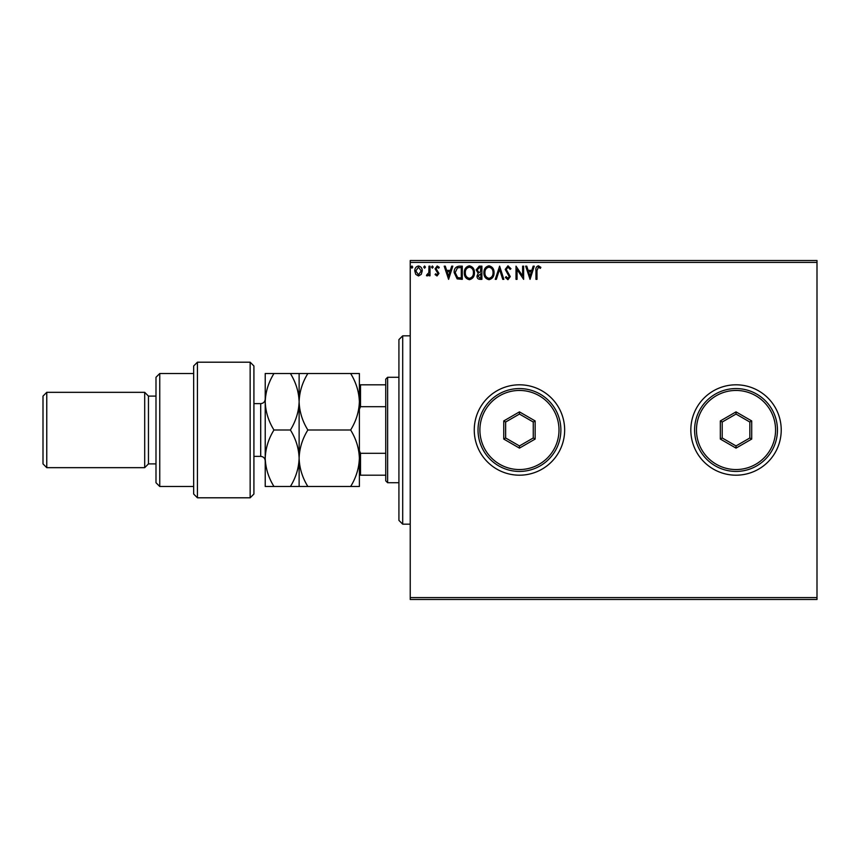 <?xml version="1.0" encoding="UTF-8"?>
<svg xmlns="http://www.w3.org/2000/svg" width="860" height="860" viewBox="0 0 860 860"><rect width="100%" height="100%" fill="white"/><g stroke="black" fill="none" stroke-linecap="round" stroke-linejoin="round"><path stroke-width="1.29" d="M690.827 430A45.193 45.193 0 0 0 736.02 475.193A45.193 45.193 0 0 0 781.224 430A45.193 45.193 0 0 0 736.02 384.807A45.193 45.193 0 0 0 690.827 430M474.258 430A45.193 45.193 0 0 0 519.451 475.193A45.193 45.193 0 0 0 564.654 430A45.193 45.193 0 0 0 519.451 384.807A45.193 45.193 0 0 0 474.258 430M817 599.484L410.231 599.484L410.231 597.603L817 597.603L817 599.484M817 262.397L410.231 262.397L410.231 260.515L817 260.515L817 597.603M421.239 274.372L418.508 275.963L415.778 274.372L414.789 270.954C414.767 268.223 416.003 266.568 418.508 265.987C421.013 266.568 422.249 268.212 422.228 270.954L421.239 274.372M430 266.159L430 275.791L428.989 275.791L428.989 274.372L427.226 275.963L426.452 275.63L426.936 274.609L428.828 272.706L428.989 266.159L430 266.159M437.031 275.963L435.074 274.587L435.665 273.77L436.966 274.781L437.944 273.48L435.074 268.772L437.213 265.987L439.299 267.299L438.718 268.191L437.321 267.17L436.084 268.728L438.955 273.437L437.031 275.963M459.219 266.159L462.282 266.159L462.282 279.339L457.144 278.866L454.166 272.588C454.015 268.782 455.703 266.643 459.219 266.159M481.89 266.159L481.89 279.339L480.02 279.339C478.01 279.242 476.999 278.156 476.988 276.082L478.224 273.276L476.139 269.9L479.246 266.159L481.89 266.159M499.628 266.159L503.852 279.339L502.756 279.339L499.542 269.341L496.338 279.339L495.242 279.339L499.628 266.159M522.611 266.159L523.633 266.159L523.633 279.339L517.043 269.513L517.043 279.339L516.021 279.339L516.021 266.159L522.611 275.963L522.611 266.159M536.984 270.577L536.984 279.339L535.963 279.339L535.963 270.438C535.565 268.051 536.361 266.503 538.381 265.826L540.865 267.342L540.349 268.363L538.392 267.17L536.984 270.577M410.231 262.397L410.231 597.603M530.05 279.339L525.654 266.159L526.761 266.159L528.115 270.384L531.813 270.384L533.168 266.159L534.275 266.159L530.05 279.339M507.991 265.826L510.958 268.707L510.13 269.373L508.066 267.17L506.217 269.406L510.281 276.608L507.927 279.683L505.379 277.447L506.164 276.64L507.938 278.328L509.26 276.662L505.207 269.395L507.991 265.826M494.048 272.695C494.124 276.458 492.457 278.78 489.05 279.683C485.556 278.866 483.847 276.565 483.911 272.76C483.847 268.986 485.534 266.675 488.964 265.826C492.404 266.654 494.102 268.943 494.048 272.695M474.451 272.695C474.526 276.458 472.849 278.78 469.442 279.683C465.948 278.866 464.239 276.565 464.303 272.76C464.239 268.986 465.926 266.675 469.366 265.826C472.796 266.654 474.494 268.943 474.451 272.695M448.587 279.339L444.201 266.159L445.297 266.159L446.652 270.384L450.361 270.384L451.715 266.159L452.812 266.159L448.587 279.339M433.214 267.094L432.365 268.191L431.516 267.094L432.365 265.987L433.214 267.094M425.442 267.094L424.593 268.191L423.743 267.094L424.593 265.987L425.442 267.094M412.757 267.094L411.918 268.191L411.069 267.094L411.918 265.987L412.757 267.094M528.545 271.738L529.975 276.167L531.383 271.738L528.545 271.738M484.922 272.76C484.879 275.77 486.233 277.629 489.007 278.328C491.759 277.597 493.102 275.727 493.038 272.695C493.092 269.696 491.737 267.858 489.007 267.17C486.222 267.858 484.857 269.717 484.922 272.76M479.815 277.995L480.869 277.995L480.869 273.77L477.999 276.049L479.815 277.995M480.364 272.416L480.869 267.514L479.708 267.514L477.149 269.9L478.74 272.255L480.364 272.416M465.325 272.76C465.271 275.77 466.636 277.629 469.399 278.328C472.151 277.597 473.494 275.727 473.43 272.695C473.484 269.696 472.14 267.858 469.399 267.17C466.614 267.858 465.26 269.717 465.325 272.76M461.261 277.995L461.261 267.514L457.466 267.847L455.187 272.588L457.681 277.619L461.261 277.995M447.092 271.738L448.512 276.167L449.92 271.738L447.092 271.738M415.799 270.943L418.508 274.781L421.206 270.943L418.508 267.17L415.799 270.943M402.695 524.159L398.922 520.397L398.922 339.603L402.695 335.841L402.695 524.159L410.231 524.159M387.623 482.729L385.742 480.847L385.742 379.152L387.623 377.271L387.623 482.729L398.922 482.729M385.742 406.705L360.512 406.705L359.383 409.285M359.383 450.715L360.512 453.295L360.512 475.193L359.383 475.193M385.742 453.295L360.512 453.295M359.383 384.807L360.512 384.807L360.512 406.705M385.742 384.807L360.512 384.807M385.742 475.193L360.512 475.193M250.152 362.2L253.915 365.973L253.915 494.027L250.152 497.8L250.152 362.2L197.424 362.2L197.424 497.8L250.152 497.8M159.756 486.491L155.993 482.729L155.993 377.271L159.756 373.509L159.756 486.491L193.661 486.491M155.993 463.895L148.457 463.895L148.457 396.105L144.695 392.332L144.695 467.668L46.762 467.668L46.762 392.332L144.695 392.332M46.762 467.668L43 463.895L43 396.105L46.762 392.332M197.424 497.8L193.661 494.027L193.661 365.973L197.424 362.2M273.964 373.509C268.471 382.41 265.557 391.827 265.224 401.749C265.579 411.789 268.492 421.206 273.964 430C268.481 438.847 265.568 448.264 265.224 458.251C265.568 468.216 268.481 477.633 273.964 486.491L265.224 486.491L265.224 373.509L290.379 373.509C295.84 382.302 298.753 391.719 299.119 401.749C299.452 391.827 302.365 382.41 307.858 373.509L350.644 373.509C356.104 382.302 359.018 391.719 359.383 401.749C359.05 411.671 356.137 421.088 350.644 430C356.126 438.869 359.039 448.286 359.383 458.251C359.029 468.227 356.115 477.644 350.644 486.491L359.383 486.491L359.383 373.509L350.644 373.509M299.119 486.491L299.119 458.251C298.764 468.238 295.851 477.655 290.379 486.491L307.858 486.491C302.376 477.633 299.463 468.216 299.119 458.251C299.463 448.264 302.376 438.858 307.858 430C302.397 421.206 299.484 411.789 299.119 401.749L299.119 373.509L290.379 373.509M307.858 430L350.644 430M307.858 373.509L299.119 373.509M307.858 486.491L350.644 486.491M299.119 458.251L299.119 401.749C298.786 411.671 295.872 421.088 290.379 430C295.862 438.869 298.775 448.286 299.119 458.251M273.964 430L290.379 430M273.964 486.491L290.379 486.491M559 430A39.549 39.549 0 0 0 519.451 390.451A39.549 39.549 0 0 0 479.901 430A39.549 39.549 0 0 0 519.451 469.549A39.549 39.549 0 0 0 559 430M478.02 430A41.43 41.43 0 0 1 519.451 388.569A41.43 41.43 0 0 1 560.881 430A41.43 41.43 0 0 1 519.451 471.43A41.43 41.43 0 0 1 478.02 430M503.756 439.062L503.756 420.938L519.451 411.875L535.146 420.938L535.146 439.062L519.451 448.125L503.756 439.062L505.637 437.976L519.451 445.942L533.264 437.976L533.264 422.023L519.451 414.058L505.637 422.023L505.637 437.976M519.451 448.125L519.451 445.942M533.264 437.976L535.146 439.062M533.264 422.023L535.146 420.938M519.451 414.058L519.451 411.875M503.756 420.938L505.637 422.023M775.57 430A39.549 39.549 0 0 0 736.02 390.451A39.549 39.549 0 0 0 696.471 430A39.549 39.549 0 0 0 736.02 469.549A39.549 39.549 0 0 0 775.57 430M694.59 430A41.43 41.43 0 0 1 736.02 388.569A41.43 41.43 0 0 1 777.451 430A41.43 41.43 0 0 1 736.02 471.43A41.43 41.43 0 0 1 694.59 430M720.325 439.062L720.325 420.938L736.02 411.875L751.715 420.938L751.715 439.062L736.02 448.125L720.325 439.062L722.207 437.976L736.02 445.942L749.834 437.976L749.834 422.023L736.02 414.058L722.207 422.023L722.207 437.976M736.02 448.125L736.02 445.942M749.834 437.976L751.715 439.062M749.834 422.023L751.715 420.938M736.02 414.058L736.02 411.875M720.325 420.938L722.207 422.023M253.915 456.37L260.698 456.37L260.698 403.63C263.44 403.372 264.955 401.856 265.224 399.115M402.695 335.841L410.231 335.841M387.623 377.271L398.922 377.271M148.457 396.105L155.993 396.105M159.756 373.509L193.661 373.509M148.457 463.895L144.695 467.668M260.698 456.37C263.44 456.628 264.955 458.143 265.224 460.885M253.915 403.63L260.698 403.63"/></g></svg>
